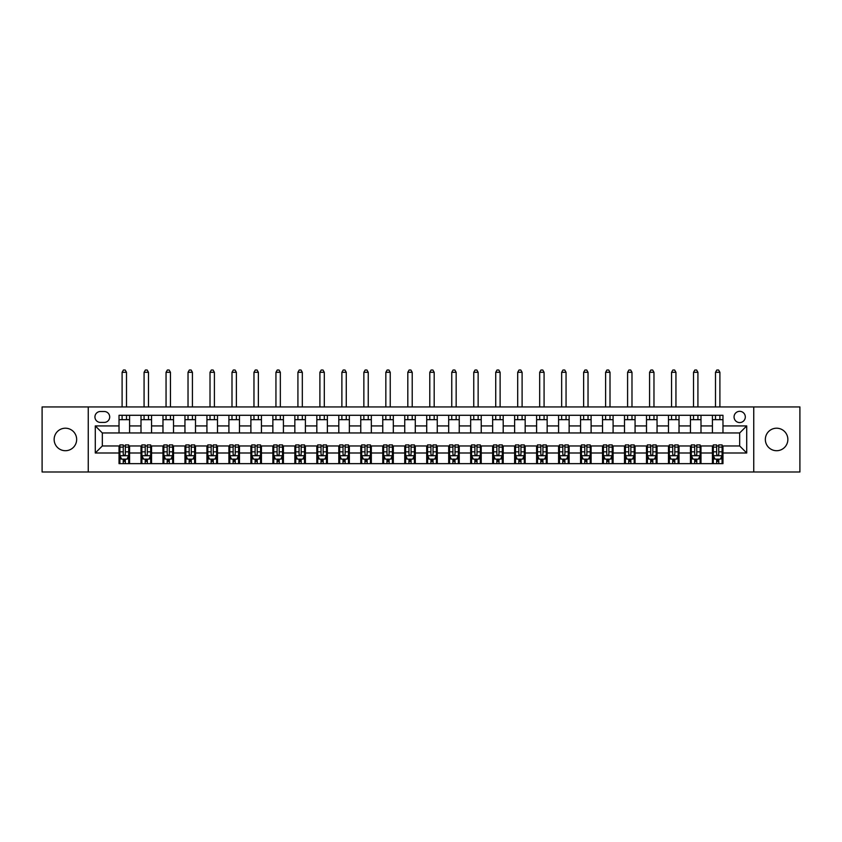 <?xml version="1.0" encoding="UTF-8"?>
<svg xmlns="http://www.w3.org/2000/svg" width="842" height="842" viewBox="0 0 842 842"><rect width="100%" height="100%" fill="white"/><g stroke="black" fill="none" stroke-linecap="round" stroke-linejoin="round"><path stroke-width="1.26" d="M776.608 428.21A11.251 11.251 0 0 0 765.346 439.461A11.251 11.251 0 0 0 776.608 450.712A11.251 11.251 0 0 0 787.859 439.461A11.251 11.251 0 0 0 776.608 428.21M65.392 428.21A11.251 11.251 0 0 0 54.141 439.461A11.251 11.251 0 0 0 65.392 450.712A11.251 11.251 0 0 0 76.654 439.461A11.251 11.251 0 0 0 65.392 428.21M739.676 411.328A5.631 5.631 0 0 0 734.056 416.958A5.631 5.631 0 0 0 739.676 422.579A5.631 5.631 0 0 0 745.307 416.958A5.631 5.631 0 0 0 739.676 411.328M753.748 471.994L799.9 471.994L799.9 406.939L753.748 406.939L753.748 471.994L88.252 471.994L88.252 406.939L42.1 406.939L42.1 471.994L88.252 471.994M100.387 422.41L104.25 422.41A5.452 5.452 0 0 0 109.702 416.958A5.452 5.452 0 0 0 104.25 411.506L100.387 411.506A5.452 5.452 0 0 0 94.936 416.958A5.452 5.452 0 0 0 100.387 422.41M753.748 406.939L88.252 406.939M119.027 452.996L95.283 452.996L95.283 425.926L119.027 425.926L119.027 432.956L102.324 432.956L102.324 445.965L119.027 445.965L119.027 463.637L722.973 463.637L722.973 445.965L739.676 445.965L739.676 432.956L722.973 432.956L722.973 425.926L746.717 425.926L746.717 452.996L722.973 452.996M722.973 425.926L722.973 415.285L119.027 415.285L119.027 425.926M712.427 415.285L712.427 432.956L722.973 432.956M712.427 432.956L119.027 432.956M119.027 445.965L119.901 445.965M123.248 445.965L125.353 445.965M128.689 445.965L129.573 445.965L129.573 463.637M141.877 445.965L129.573 445.965M145.224 445.965L147.329 445.965M150.676 445.965L151.549 445.965L151.549 463.637M163.853 445.965L151.549 445.965M167.2 445.965L169.305 445.965M172.652 445.965L173.526 445.965L173.526 463.637M185.84 445.965L173.526 445.965M189.176 445.965L191.281 445.965M194.628 445.965L195.502 445.965L195.502 463.637M207.816 445.965L195.502 445.965M211.153 445.965L213.268 445.965M216.605 445.965L217.489 445.965L217.489 463.637M229.792 445.965L217.489 445.965M233.129 445.965L235.244 445.965M238.581 445.965L239.465 445.965L239.465 463.637M251.769 445.965L239.465 445.965M255.115 445.965L257.22 445.965M260.557 445.965L261.441 445.965L261.441 463.637M273.745 445.965L261.441 445.965M277.092 445.965L279.197 445.965M282.544 445.965L283.417 445.965L283.417 463.637M295.721 445.965L283.417 445.965M299.068 445.965L301.173 445.965M304.52 445.965L305.393 445.965L305.393 463.637M317.708 445.965L305.393 445.965M321.044 445.965L323.149 445.965M326.496 445.965L327.37 445.965L327.37 463.637M339.684 445.965L327.37 445.965M343.02 445.965L345.136 445.965M348.472 445.965L349.356 445.965L349.356 463.637M361.66 445.965L349.356 445.965M364.996 445.965L367.112 445.965M370.448 445.965L371.333 445.965L371.333 463.637M383.636 445.965L371.333 445.965M386.983 445.965L389.088 445.965M392.425 445.965L393.309 445.965L393.309 463.637M405.612 445.965L393.309 445.965M408.959 445.965L411.064 445.965M414.411 445.965L415.285 445.965L415.285 463.637M427.589 445.965L415.285 445.965M430.936 445.965L433.041 445.965M436.388 445.965L437.261 445.965L437.261 463.637M449.575 445.965L437.261 445.965M452.912 445.965L455.017 445.965M458.364 445.965L459.237 445.965L459.237 463.637M471.552 445.965L459.237 445.965M474.888 445.965L477.004 445.965M480.34 445.965L481.224 445.965L481.224 463.637M493.528 445.965L481.224 445.965M496.864 445.965L498.98 445.965M502.316 445.965L503.2 445.965L503.2 463.637M515.504 445.965L503.2 445.965M518.851 445.965L520.956 445.965M524.292 445.965L525.176 445.965L525.176 463.637M537.48 445.965L525.176 445.965M540.827 445.965L542.932 445.965M546.279 445.965L547.153 445.965L547.153 463.637M559.456 445.965L547.153 445.965M562.803 445.965L564.908 445.965M568.255 445.965L569.129 445.965L569.129 463.637M581.443 445.965L569.129 445.965M584.78 445.965L586.885 445.965M590.231 445.965L591.105 445.965L591.105 463.637M603.419 445.965L591.105 445.965M606.756 445.965L608.871 445.965M612.208 445.965L613.092 445.965L613.092 463.637M625.396 445.965L613.092 445.965M628.732 445.965L630.847 445.965M634.184 445.965L635.068 445.965L635.068 463.637M647.372 445.965L635.068 445.965M650.719 445.965L652.824 445.965M656.16 445.965L657.044 445.965L657.044 463.637M669.348 445.965L657.044 445.965M672.695 445.965L674.8 445.965M678.147 445.965L679.02 445.965L679.02 463.637M691.324 445.965L679.02 445.965M694.671 445.965L696.776 445.965M700.123 445.965L700.997 445.965L700.997 463.637M713.311 445.965L700.997 445.965M716.647 445.965L718.752 445.965M722.099 445.965L722.973 445.965M129.573 415.285L129.573 432.956M119.027 419.684L129.573 419.684M119.027 459.237L119.901 459.237M123.248 459.237L125.353 459.237M128.689 459.237L129.573 459.237M141.003 445.965L141.003 463.637M141.003 415.285L141.003 432.956M151.549 415.285L151.549 432.956M141.003 419.684L151.549 419.684M141.003 459.237L141.877 459.237M145.224 459.237L147.329 459.237M150.676 459.237L151.549 459.237M162.98 445.965L162.98 463.637M162.98 459.237L163.853 459.237M167.2 459.237L169.305 459.237M172.652 459.237L173.526 459.237M162.98 415.285L162.98 432.956M173.526 415.285L173.526 432.956M162.98 419.684L173.526 419.684M184.956 445.965L184.956 463.637M184.956 459.237L185.84 459.237M189.176 459.237L191.281 459.237M194.628 459.237L195.502 459.237M184.956 415.285L184.956 432.956M195.502 415.285L195.502 432.956M184.956 419.684L195.502 419.684M206.932 445.965L206.932 463.637M206.932 459.237L207.816 459.237M211.153 459.237L213.268 459.237M216.605 459.237L217.489 459.237M206.932 415.285L206.932 432.956M217.489 415.285L217.489 432.956M206.932 419.684L217.489 419.684M228.908 445.965L228.908 463.637M228.908 459.237L229.792 459.237M233.129 459.237L235.244 459.237M238.581 459.237L239.465 459.237M228.908 415.285L228.908 432.956M239.465 415.285L239.465 432.956M228.908 419.684L239.465 419.684M250.895 445.965L250.895 463.637M250.895 459.237L251.769 459.237M255.115 459.237L257.22 459.237M260.557 459.237L261.441 459.237M250.895 415.285L250.895 432.956M261.441 415.285L261.441 432.956M250.895 419.684L261.441 419.684M272.871 445.965L272.871 463.637M272.871 459.237L273.745 459.237M277.092 459.237L279.197 459.237M282.544 459.237L283.417 459.237M272.871 415.285L272.871 432.956M283.417 415.285L283.417 432.956M272.871 419.684L283.417 419.684M294.847 445.965L294.847 463.637M294.847 459.237L295.721 459.237M299.068 459.237L301.173 459.237M304.52 459.237L305.393 459.237M294.847 415.285L294.847 432.956M305.393 415.285L305.393 432.956M294.847 419.684L305.393 419.684M316.824 445.965L316.824 463.637M316.824 459.237L317.708 459.237M321.044 459.237L323.149 459.237M326.496 459.237L327.37 459.237M316.824 415.285L316.824 432.956M327.37 415.285L327.37 432.956M316.824 419.684L327.37 419.684M338.8 445.965L338.8 463.637M338.8 459.237L339.684 459.237M343.02 459.237L345.136 459.237M348.472 459.237L349.356 459.237M338.8 415.285L338.8 432.956M349.356 415.285L349.356 432.956M338.8 419.684L349.356 419.684M360.776 445.965L360.776 463.637M360.776 459.237L361.66 459.237M364.996 459.237L367.112 459.237M370.448 459.237L371.333 459.237M360.776 415.285L360.776 432.956M371.333 415.285L371.333 432.956M360.776 419.684L371.333 419.684M382.763 445.965L382.763 463.637M382.763 459.237L383.636 459.237M386.983 459.237L389.088 459.237M392.425 459.237L393.309 459.237M382.763 415.285L382.763 432.956M393.309 415.285L393.309 432.956M382.763 419.684L393.309 419.684M404.739 445.965L404.739 463.637M404.739 459.237L405.612 459.237M408.959 459.237L411.064 459.237M414.411 459.237L415.285 459.237M404.739 415.285L404.739 432.956M415.285 415.285L415.285 432.956M404.739 419.684L415.285 419.684M426.715 445.965L426.715 463.637M426.715 459.237L427.589 459.237M430.936 459.237L433.041 459.237M436.388 459.237L437.261 459.237M426.715 415.285L426.715 432.956M437.261 415.285L437.261 432.956M426.715 419.684L437.261 419.684M448.691 445.965L448.691 463.637M448.691 459.237L449.575 459.237M452.912 459.237L455.017 459.237M458.364 459.237L459.237 459.237M448.691 415.285L448.691 432.956M459.237 415.285L459.237 432.956M448.691 419.684L459.237 419.684M470.667 445.965L470.667 463.637M470.667 459.237L471.552 459.237M474.888 459.237L477.004 459.237M480.34 459.237L481.224 459.237M470.667 415.285L470.667 432.956M481.224 415.285L481.224 432.956M470.667 419.684L481.224 419.684M492.644 445.965L492.644 463.637M492.644 459.237L493.528 459.237M496.864 459.237L498.98 459.237M502.316 459.237L503.2 459.237M492.644 415.285L492.644 432.956M503.2 415.285L503.2 432.956M492.644 419.684L503.2 419.684M514.63 445.965L514.63 463.637M514.63 459.237L515.504 459.237M518.851 459.237L520.956 459.237M524.292 459.237L525.176 459.237M514.63 415.285L514.63 432.956M525.176 415.285L525.176 432.956M514.63 419.684L525.176 419.684M536.607 445.965L536.607 463.637M536.607 459.237L537.48 459.237M540.827 459.237L542.932 459.237M546.279 459.237L547.153 459.237M536.607 415.285L536.607 432.956M547.153 415.285L547.153 432.956M536.607 419.684L547.153 419.684M558.583 445.965L558.583 463.637M558.583 459.237L559.456 459.237M562.803 459.237L564.908 459.237M568.255 459.237L569.129 459.237M558.583 415.285L558.583 432.956M569.129 415.285L569.129 432.956M558.583 419.684L569.129 419.684M580.559 445.965L580.559 463.637M580.559 459.237L581.443 459.237M584.78 459.237L586.885 459.237M590.231 459.237L591.105 459.237M580.559 415.285L580.559 432.956M591.105 415.285L591.105 432.956M580.559 419.684L591.105 419.684M602.535 445.965L602.535 463.637M602.535 459.237L603.419 459.237M606.756 459.237L608.871 459.237M612.208 459.237L613.092 459.237M602.535 415.285L602.535 432.956M613.092 415.285L613.092 432.956M602.535 419.684L613.092 419.684M624.511 445.965L624.511 463.637M624.511 459.237L625.396 459.237M628.732 459.237L630.847 459.237M634.184 459.237L635.068 459.237M624.511 415.285L624.511 432.956M635.068 415.285L635.068 432.956M624.511 419.684L635.068 419.684M646.498 445.965L646.498 463.637M646.498 459.237L647.372 459.237M650.719 459.237L652.824 459.237M656.16 459.237L657.044 459.237M646.498 415.285L646.498 432.956M657.044 415.285L657.044 432.956M646.498 419.684L657.044 419.684M668.474 445.965L668.474 463.637M668.474 459.237L669.348 459.237M672.695 459.237L674.8 459.237M678.147 459.237L679.02 459.237M668.474 415.285L668.474 432.956M679.02 415.285L679.02 432.956M668.474 419.684L679.02 419.684M690.451 445.965L690.451 463.637M690.451 459.237L691.324 459.237M694.671 459.237L696.776 459.237M700.123 459.237L700.997 459.237M690.451 415.285L690.451 432.956M700.997 415.285L700.997 432.956M690.451 419.684L700.997 419.684M712.427 445.965L712.427 463.637M712.427 459.237L713.311 459.237M716.647 459.237L718.752 459.237M722.099 459.237L722.973 459.237M712.427 419.684L722.973 419.684M102.324 432.956L95.283 425.926M102.324 445.965L95.283 452.996M746.717 425.926L739.676 432.956M746.717 452.996L739.676 445.965M123.248 461.353L125.353 461.353M119.901 447.113L123.248 447.113L123.248 444.913L119.901 444.913L119.901 455.638L121.658 459.153L126.931 459.153L128.689 455.638L128.689 444.913L125.353 444.913L125.353 447.113L128.689 447.113M128.689 455.638L128.689 463.637M119.901 455.638L119.901 463.637M125.353 459.153L125.353 463.637M123.248 463.637L123.248 459.153M123.248 447.113L123.248 454.322C123.942 455.669 124.648 455.669 125.353 454.322L125.353 447.113M126.5 419.684L126.5 415.285M126.5 406.939L126.5 372.301L122.101 372.301L122.101 406.939M122.101 419.684L122.101 415.285M122.101 372.301L123.416 370.006L125.174 370.006L126.5 372.301M145.224 461.353L147.329 461.353M141.877 447.113L145.224 447.113L145.224 444.913L141.877 444.913L141.877 455.638L143.635 459.153L148.908 459.153L150.676 455.638L150.676 444.913L147.329 444.913L147.329 447.113L150.676 447.113M150.676 455.638L150.676 463.637M141.877 455.638L141.877 463.637M147.329 459.153L147.329 463.637M145.224 463.637L145.224 459.153M145.224 447.113L145.224 454.322C145.919 455.669 146.624 455.669 147.329 454.322L147.329 447.113M148.476 419.684L148.476 415.285M148.476 406.939L148.476 372.301L144.077 372.301L144.077 406.939M144.077 419.684L144.077 415.285M144.077 372.301L145.392 370.006L147.15 370.006L148.476 372.301M167.2 461.353L169.305 461.353M163.853 447.113L167.2 447.113L167.2 444.913L163.853 444.913L163.853 455.638L165.611 459.153L170.894 459.153L172.652 455.638L172.652 444.913L169.305 444.913L169.305 447.113L172.652 447.113M172.652 455.638L172.652 463.637M163.853 455.638L163.853 463.637M169.305 459.153L169.305 463.637M167.2 463.637L167.2 459.153M167.2 447.113L167.2 454.322C167.905 455.669 168.6 455.669 169.305 454.322L169.305 447.113M170.452 419.684L170.452 415.285M170.452 406.939L170.452 372.301L166.053 372.301L166.053 406.939M166.053 419.684L166.053 415.285M166.053 372.301L167.379 370.006L169.137 370.006L170.452 372.301M189.176 461.353L191.281 461.353M185.84 447.113L189.176 447.113L189.176 444.913L185.84 444.913L185.84 455.638L187.598 459.153L192.871 459.153L194.628 455.638L194.628 444.913L191.281 444.913L191.281 447.113L194.628 447.113M194.628 455.638L194.628 463.637M185.84 455.638L185.84 463.637M191.281 459.153L191.281 463.637M189.176 463.637L189.176 459.153M189.176 447.113L189.176 454.322C189.882 455.669 190.587 455.669 191.281 454.322L191.281 447.113M192.429 419.684L192.429 415.285M192.429 406.939L192.429 372.301L188.029 372.301L188.029 406.939M188.029 419.684L188.029 415.285M188.029 372.301L189.355 370.006L191.113 370.006L192.429 372.301M211.153 461.353L213.268 461.353M207.816 447.113L211.153 447.113L211.153 444.913L207.816 444.913L207.816 455.638L209.574 459.153L214.847 459.153L216.605 455.638L216.605 444.913L213.268 444.913L213.268 447.113L216.605 447.113M216.605 455.638L216.605 463.637M207.816 455.638L207.816 463.637M213.268 459.153L213.268 463.637M211.153 463.637L211.153 459.153M211.153 447.113L211.153 454.322C211.858 455.669 212.563 455.669 213.268 454.322L213.268 447.113M214.405 419.684L214.405 415.285M214.405 406.939L214.405 372.301L210.016 372.301L210.016 406.939M210.016 419.684L210.016 415.285M210.016 372.301L211.331 370.006L213.089 370.006L214.405 372.301M233.129 461.353L235.244 461.353M229.792 447.113L233.129 447.113L233.129 444.913L229.792 444.913L229.792 455.638L231.55 459.153L236.823 459.153L238.581 455.638L238.581 444.913L235.244 444.913L235.244 447.113L238.581 447.113M238.581 455.638L238.581 463.637M229.792 455.638L229.792 463.637M235.244 459.153L235.244 463.637M233.129 463.637L233.129 459.153M233.129 447.113L233.129 454.322C233.834 455.669 234.539 455.669 235.244 454.322L235.244 447.113M236.381 419.684L236.381 415.285M236.381 406.939L236.381 372.301L231.992 372.301L231.992 406.939M231.992 419.684L231.992 415.285M231.992 372.301L233.308 370.006L235.065 370.006L236.381 372.301M255.115 461.353L257.22 461.353M251.769 447.113L255.115 447.113L255.115 444.913L251.769 444.913L251.769 455.638L253.526 459.153L258.799 459.153L260.557 455.638L260.557 444.913L257.22 444.913L257.22 447.113L260.557 447.113M260.557 455.638L260.557 463.637M251.769 455.638L251.769 463.637M257.22 459.153L257.22 463.637M255.115 463.637L255.115 459.153M255.115 447.113L255.115 454.322C255.81 455.669 256.515 455.669 257.22 454.322L257.22 447.113M258.368 419.684L258.368 415.285M258.368 406.939L258.368 372.301L253.968 372.301L253.968 406.939M253.968 419.684L253.968 415.285M253.968 372.301L255.284 370.006L257.042 370.006L258.368 372.301M277.092 461.353L279.197 461.353M273.745 447.113L277.092 447.113L277.092 444.913L273.745 444.913L273.745 455.638L275.502 459.153L280.775 459.153L282.544 455.638L282.544 444.913L279.197 444.913L279.197 447.113L282.544 447.113M282.544 455.638L282.544 463.637M273.745 455.638L273.745 463.637M279.197 459.153L279.197 463.637M277.092 463.637L277.092 459.153M277.092 447.113L277.092 454.322C277.786 455.669 278.492 455.669 279.197 454.322L279.197 447.113M280.344 419.684L280.344 415.285M280.344 406.939L280.344 372.301L275.944 372.301L275.944 406.939M275.944 419.684L275.944 415.285M275.944 372.301L277.26 370.006L279.018 370.006L280.344 372.301M299.068 461.353L301.173 461.353M295.721 447.113L299.068 447.113L299.068 444.913L295.721 444.913L295.721 455.638L297.489 459.153L302.762 459.153L304.52 455.638L304.52 444.913L301.173 444.913L301.173 447.113L304.52 447.113M304.52 455.638L304.52 463.637M295.721 455.638L295.721 463.637M301.173 459.153L301.173 463.637M299.068 463.637L299.068 459.153M299.068 447.113L299.068 454.322C299.773 455.669 300.468 455.669 301.173 454.322L301.173 447.113M302.32 419.684L302.32 415.285M302.32 406.939L302.32 372.301L297.921 372.301L297.921 406.939M297.921 419.684L297.921 415.285M297.921 372.301L299.247 370.006L301.004 370.006L302.32 372.301M321.044 461.353L323.149 461.353M317.708 447.113L321.044 447.113L321.044 444.913L317.708 444.913L317.708 455.638L319.465 459.153L324.738 459.153L326.496 455.638L326.496 444.913L323.149 444.913L323.149 447.113L326.496 447.113M326.496 455.638L326.496 463.637M317.708 455.638L317.708 463.637M323.149 459.153L323.149 463.637M321.044 463.637L321.044 459.153M321.044 447.113L321.044 454.322C321.749 455.669 322.454 455.669 323.149 454.322L323.149 447.113M324.296 419.684L324.296 415.285M324.296 406.939L324.296 372.301L319.897 372.301L319.897 406.939M319.897 419.684L319.897 415.285M319.897 372.301L321.223 370.006L322.981 370.006L324.296 372.301M343.02 461.353L345.136 461.353M339.684 447.113L343.02 447.113L343.02 444.913L339.684 444.913L339.684 455.638L341.442 459.153L346.715 459.153L348.472 455.638L348.472 444.913L345.136 444.913L345.136 447.113L348.472 447.113M348.472 455.638L348.472 463.637M339.684 455.638L339.684 463.637M345.136 459.153L345.136 463.637M343.02 463.637L343.02 459.153M343.02 447.113L343.02 454.322C343.725 455.669 344.431 455.669 345.136 454.322L345.136 447.113M346.272 419.684L346.272 415.285M346.272 406.939L346.272 372.301L341.884 372.301L341.884 406.939M341.884 419.684L341.884 415.285M341.884 372.301L343.199 370.006L344.957 370.006L346.272 372.301M364.996 461.353L367.112 461.353M361.66 447.113L364.996 447.113L364.996 444.913L361.66 444.913L361.66 455.638L363.418 459.153L368.691 459.153L370.448 455.638L370.448 444.913L367.112 444.913L367.112 447.113L370.448 447.113M370.448 455.638L370.448 463.637M361.66 455.638L361.66 463.637M367.112 459.153L367.112 463.637M364.996 463.637L364.996 459.153M364.996 447.113L364.996 454.322C365.702 455.669 366.407 455.669 367.112 454.322L367.112 447.113M368.249 419.684L368.249 415.285M368.249 406.939L368.249 372.301L363.86 372.301L363.86 406.939M363.86 419.684L363.86 415.285M363.86 372.301L365.175 370.006L366.933 370.006L368.249 372.301M386.983 461.353L389.088 461.353M383.636 447.113L386.983 447.113L386.983 444.913L383.636 444.913L383.636 455.638L385.394 459.153L390.667 459.153L392.425 455.638L392.425 444.913L389.088 444.913L389.088 447.113L392.425 447.113M392.425 455.638L392.425 463.637M383.636 455.638L383.636 463.637M389.088 459.153L389.088 463.637M386.983 463.637L386.983 459.153M386.983 447.113L386.983 454.322C387.678 455.669 388.383 455.669 389.088 454.322L389.088 447.113M390.235 419.684L390.235 415.285M390.235 406.939L390.235 372.301L385.836 372.301L385.836 406.939M385.836 419.684L385.836 415.285M385.836 372.301L387.152 370.006L388.909 370.006L390.235 372.301M408.959 461.353L411.064 461.353M405.612 447.113L408.959 447.113L408.959 444.913L405.612 444.913L405.612 455.638L407.37 459.153L412.643 459.153L414.411 455.638L414.411 444.913L411.064 444.913L411.064 447.113L414.411 447.113M414.411 455.638L414.411 463.637M405.612 455.638L405.612 463.637M411.064 459.153L411.064 463.637M408.959 463.637L408.959 459.153M408.959 447.113L408.959 454.322C409.654 455.669 410.359 455.669 411.064 454.322L411.064 447.113M412.212 419.684L412.212 415.285M412.212 406.939L412.212 372.301L407.812 372.301L407.812 406.939M407.812 419.684L407.812 415.285M407.812 372.301L409.128 370.006L410.885 370.006L412.212 372.301M430.936 461.353L433.041 461.353M427.589 447.113L430.936 447.113L430.936 444.913L427.589 444.913L427.589 455.638L429.357 459.153L434.63 459.153L436.388 455.638L436.388 444.913L433.041 444.913L433.041 447.113L436.388 447.113M436.388 455.638L436.388 463.637M427.589 455.638L427.589 463.637M433.041 459.153L433.041 463.637M430.936 463.637L430.936 459.153M430.936 447.113L430.936 454.322C431.641 455.669 432.335 455.669 433.041 454.322L433.041 447.113M434.188 419.684L434.188 415.285M434.188 406.939L434.188 372.301L429.788 372.301L429.788 406.939M429.788 419.684L429.788 415.285M429.788 372.301L431.115 370.006L432.872 370.006L434.188 372.301M452.912 461.353L455.017 461.353M449.575 447.113L452.912 447.113L452.912 444.913L449.575 444.913L449.575 455.638L451.333 459.153L456.606 459.153L458.364 455.638L458.364 444.913L455.017 444.913L455.017 447.113L458.364 447.113M458.364 455.638L458.364 463.637M449.575 455.638L449.575 463.637M455.017 459.153L455.017 463.637M452.912 463.637L452.912 459.153M452.912 447.113L452.912 454.322C453.617 455.669 454.322 455.669 455.017 454.322L455.017 447.113M456.164 419.684L456.164 415.285M456.164 406.939L456.164 372.301L451.765 372.301L451.765 406.939M451.765 419.684L451.765 415.285M451.765 372.301L453.091 370.006L454.848 370.006L456.164 372.301M474.888 461.353L477.004 461.353M471.552 447.113L474.888 447.113L474.888 444.913L471.552 444.913L471.552 455.638L473.309 459.153L478.582 459.153L480.34 455.638L480.34 444.913L477.004 444.913L477.004 447.113L480.34 447.113M480.34 455.638L480.34 463.637M471.552 455.638L471.552 463.637M477.004 459.153L477.004 463.637M474.888 463.637L474.888 459.153M474.888 447.113L474.888 454.322C475.593 455.669 476.298 455.669 477.004 454.322L477.004 447.113M478.14 419.684L478.14 415.285M478.14 406.939L478.14 372.301L473.751 372.301L473.751 406.939M473.751 419.684L473.751 415.285M473.751 372.301L475.067 370.006L476.825 370.006L478.14 372.301M496.864 461.353L498.98 461.353M493.528 447.113L496.864 447.113L496.864 444.913L493.528 444.913L493.528 455.638L495.285 459.153L500.558 459.153L502.316 455.638L502.316 444.913L498.98 444.913L498.98 447.113L502.316 447.113M502.316 455.638L502.316 463.637M493.528 455.638L493.528 463.637M498.98 459.153L498.98 463.637M496.864 463.637L496.864 459.153M496.864 447.113L496.864 454.322C497.569 455.669 498.275 455.669 498.98 454.322L498.98 447.113M500.116 419.684L500.116 415.285M500.116 406.939L500.116 372.301L495.728 372.301L495.728 406.939M495.728 419.684L495.728 415.285M495.728 372.301L497.043 370.006L498.801 370.006L500.116 372.301M518.851 461.353L520.956 461.353M515.504 447.113L518.851 447.113L518.851 444.913L515.504 444.913L515.504 455.638L517.262 459.153L522.535 459.153L524.292 455.638L524.292 444.913L520.956 444.913L520.956 447.113L524.292 447.113M524.292 455.638L524.292 463.637M515.504 455.638L515.504 463.637M520.956 459.153L520.956 463.637M518.851 463.637L518.851 459.153M518.851 447.113L518.851 454.322C519.546 455.669 520.251 455.669 520.956 454.322L520.956 447.113M522.103 419.684L522.103 415.285M522.103 406.939L522.103 372.301L517.704 372.301L517.704 406.939M517.704 419.684L517.704 415.285M517.704 372.301L519.019 370.006L520.777 370.006L522.103 372.301M540.827 461.353L542.932 461.353M537.48 447.113L540.827 447.113L540.827 444.913L537.48 444.913L537.48 455.638L539.238 459.153L544.511 459.153L546.279 455.638L546.279 444.913L542.932 444.913L542.932 447.113L546.279 447.113M546.279 455.638L546.279 463.637M537.48 455.638L537.48 463.637M542.932 459.153L542.932 463.637M540.827 463.637L540.827 459.153M540.827 447.113L540.827 454.322C541.522 455.669 542.227 455.669 542.932 454.322L542.932 447.113M544.079 419.684L544.079 415.285M544.079 406.939L544.079 372.301L539.68 372.301L539.68 406.939M539.68 419.684L539.68 415.285M539.68 372.301L540.996 370.006L542.753 370.006L544.079 372.301M562.803 461.353L564.908 461.353M559.456 447.113L562.803 447.113L562.803 444.913L559.456 444.913L559.456 455.638L561.225 459.153L566.498 459.153L568.255 455.638L568.255 444.913L564.908 444.913L564.908 447.113L568.255 447.113M568.255 455.638L568.255 463.637M559.456 455.638L559.456 463.637M564.908 459.153L564.908 463.637M562.803 463.637L562.803 459.153M562.803 447.113L562.803 454.322C563.509 455.669 564.203 455.669 564.908 454.322L564.908 447.113M566.056 419.684L566.056 415.285M566.056 406.939L566.056 372.301L561.656 372.301L561.656 406.939M561.656 419.684L561.656 415.285M561.656 372.301L562.982 370.006L564.74 370.006L566.056 372.301M584.78 461.353L586.885 461.353M581.443 447.113L584.78 447.113L584.78 444.913L581.443 444.913L581.443 455.638L583.201 459.153L588.474 459.153L590.231 455.638L590.231 444.913L586.885 444.913L586.885 447.113L590.231 447.113M590.231 455.638L590.231 463.637M581.443 455.638L581.443 463.637M586.885 459.153L586.885 463.637M584.78 463.637L584.78 459.153M584.78 447.113L584.78 454.322C585.485 455.669 586.19 455.669 586.885 454.322L586.885 447.113M588.032 419.684L588.032 415.285M588.032 406.939L588.032 372.301L583.632 372.301L583.632 406.939M583.632 419.684L583.632 415.285M583.632 372.301L584.958 370.006L586.716 370.006L588.032 372.301M606.756 461.353L608.871 461.353M603.419 447.113L606.756 447.113L606.756 444.913L603.419 444.913L603.419 455.638L605.177 459.153L610.45 459.153L612.208 455.638L612.208 444.913L608.871 444.913L608.871 447.113L612.208 447.113M612.208 455.638L612.208 463.637M603.419 455.638L603.419 463.637M608.871 459.153L608.871 463.637M606.756 463.637L606.756 459.153M606.756 447.113L606.756 454.322C607.461 455.669 608.166 455.669 608.871 454.322L608.871 447.113M610.008 419.684L610.008 415.285M610.008 406.939L610.008 372.301L605.619 372.301L605.619 406.939M605.619 419.684L605.619 415.285M605.619 372.301L606.935 370.006L608.692 370.006L610.008 372.301M628.732 461.353L630.847 461.353M625.396 447.113L628.732 447.113L628.732 444.913L625.396 444.913L625.396 455.638L627.153 459.153L632.426 459.153L634.184 455.638L634.184 444.913L630.847 444.913L630.847 447.113L634.184 447.113M634.184 455.638L634.184 463.637M625.396 455.638L625.396 463.637M630.847 459.153L630.847 463.637M628.732 463.637L628.732 459.153M628.732 447.113L628.732 454.322C629.437 455.669 630.142 455.669 630.847 454.322L630.847 447.113M631.984 419.684L631.984 415.285M631.984 406.939L631.984 372.301L627.595 372.301L627.595 406.939M627.595 419.684L627.595 415.285M627.595 372.301L628.911 370.006L630.669 370.006L631.984 372.301M650.719 461.353L652.824 461.353M647.372 447.113L650.719 447.113L650.719 444.913L647.372 444.913L647.372 455.638L649.129 459.153L654.402 459.153L656.16 455.638L656.16 444.913L652.824 444.913L652.824 447.113L656.16 447.113M656.16 455.638L656.16 463.637M647.372 455.638L647.372 463.637M652.824 459.153L652.824 463.637M650.719 463.637L650.719 459.153M650.719 447.113L650.719 454.322C651.413 455.669 652.118 455.669 652.824 454.322L652.824 447.113M653.971 419.684L653.971 415.285M653.971 406.939L653.971 372.301L649.571 372.301L649.571 406.939M649.571 419.684L649.571 415.285M649.571 372.301L650.887 370.006L652.645 370.006L653.971 372.301M672.695 461.353L674.8 461.353M669.348 447.113L672.695 447.113L672.695 444.913L669.348 444.913L669.348 455.638L671.106 459.153L676.389 459.153L678.147 455.638L678.147 444.913L674.8 444.913L674.8 447.113L678.147 447.113M678.147 455.638L678.147 463.637M669.348 455.638L669.348 463.637M674.8 459.153L674.8 463.637M672.695 463.637L672.695 459.153M672.695 447.113L672.695 454.322C673.389 455.669 674.095 455.669 674.8 454.322L674.8 447.113M675.947 419.684L675.947 415.285M675.947 406.939L675.947 372.301L671.548 372.301L671.548 406.939M671.548 419.684L671.548 415.285M671.548 372.301L672.863 370.006L674.621 370.006L675.947 372.301M694.671 461.353L696.776 461.353M691.324 447.113L694.671 447.113L694.671 444.913L691.324 444.913L691.324 455.638L693.092 459.153L698.365 459.153L700.123 455.638L700.123 444.913L696.776 444.913L696.776 447.113L700.123 447.113M700.123 455.638L700.123 463.637M691.324 455.638L691.324 463.637M696.776 459.153L696.776 463.637M694.671 463.637L694.671 459.153M694.671 447.113L694.671 454.322C695.376 455.669 696.071 455.669 696.776 454.322L696.776 447.113M697.923 419.684L697.923 415.285M697.923 406.939L697.923 372.301L693.524 372.301L693.524 406.939M693.524 419.684L693.524 415.285M693.524 372.301L694.85 370.006L696.608 370.006L697.923 372.301M716.647 461.353L718.752 461.353M713.311 447.113L716.647 447.113L716.647 444.913L713.311 444.913L713.311 455.638L715.068 459.153L720.342 459.153L722.099 455.638L722.099 444.913L718.752 444.913L718.752 447.113L722.099 447.113M722.099 455.638L722.099 463.637M713.311 455.638L713.311 463.637M718.752 459.153L718.752 463.637M716.647 463.637L716.647 459.153M716.647 447.113L716.647 454.322C717.352 455.669 718.058 455.669 718.752 454.322L718.752 447.113M719.899 419.684L719.899 415.285M719.899 406.939L719.899 372.301L715.5 372.301L715.5 406.939M715.5 419.684L715.5 415.285M715.5 372.301L716.826 370.006L718.584 370.006L719.899 372.301M141.003 452.996L129.573 452.996M141.003 425.926L129.573 425.926M162.98 425.926L151.549 425.926M162.98 452.996L151.549 452.996M184.956 425.926L173.526 425.926M184.956 452.996L173.526 452.996M206.932 425.926L195.502 425.926M206.932 452.996L195.502 452.996M228.908 425.926L217.489 425.926M228.908 452.996L217.489 452.996M250.895 425.926L239.465 425.926M250.895 452.996L239.465 452.996M272.871 425.926L261.441 425.926M272.871 452.996L261.441 452.996M294.847 425.926L283.417 425.926M294.847 452.996L283.417 452.996M316.824 425.926L305.393 425.926M316.824 452.996L305.393 452.996M338.8 425.926L327.37 425.926M338.8 452.996L327.37 452.996M360.776 425.926L349.356 425.926M360.776 452.996L349.356 452.996M382.763 425.926L371.333 425.926M382.763 452.996L371.333 452.996M404.739 425.926L393.309 425.926M404.739 452.996L393.309 452.996M426.715 425.926L415.285 425.926M426.715 452.996L415.285 452.996M448.691 425.926L437.261 425.926M448.691 452.996L437.261 452.996M470.667 425.926L459.237 425.926M470.667 452.996L459.237 452.996M492.644 425.926L481.224 425.926M492.644 452.996L481.224 452.996M514.63 425.926L503.2 425.926M514.63 452.996L503.2 452.996M536.607 425.926L525.176 425.926M536.607 452.996L525.176 452.996M558.583 425.926L547.153 425.926M558.583 452.996L547.153 452.996M580.559 425.926L569.129 425.926M580.559 452.996L569.129 452.996M602.535 425.926L591.105 425.926M602.535 452.996L591.105 452.996M624.511 425.926L613.092 425.926M624.511 452.996L613.092 452.996M646.498 425.926L635.068 425.926M646.498 452.996L635.068 452.996M668.474 425.926L657.044 425.926M668.474 452.996L657.044 452.996M690.451 425.926L679.02 425.926M690.451 452.996L679.02 452.996M712.427 425.926L700.997 425.926M712.427 452.996L700.997 452.996M119.943 455.722L128.647 455.722M128.689 458.943L127.037 458.943M121.553 458.943L119.901 458.943M125.353 451.828L128.689 451.828M119.901 451.828L123.248 451.828M123.248 460.237L125.353 460.237M141.919 455.722L150.623 455.722M150.676 458.943L149.023 458.943M143.529 458.943L141.877 458.943M147.329 451.828L150.676 451.828M141.877 451.828L145.224 451.828M145.224 460.237L147.329 460.237M163.906 455.722L172.61 455.722M172.652 458.943L171 458.943M165.506 458.943L163.853 458.943M169.305 451.828L172.652 451.828M163.853 451.828L167.2 451.828M167.2 460.237L169.305 460.237M185.882 455.722L194.586 455.722M194.628 458.943L192.976 458.943M187.492 458.943L185.84 458.943M191.281 451.828L194.628 451.828M185.84 451.828L189.176 451.828M189.176 460.237L191.281 460.237M207.858 455.722L216.562 455.722M216.605 458.943L214.952 458.943M209.469 458.943L207.816 458.943M213.268 451.828L216.605 451.828M207.816 451.828L211.153 451.828M211.153 460.237L213.268 460.237M229.834 455.722L238.539 455.722M238.581 458.943L236.928 458.943M231.445 458.943L229.792 458.943M235.244 451.828L238.581 451.828M229.792 451.828L233.129 451.828M233.129 460.237L235.244 460.237M251.811 455.722L260.515 455.722M260.557 458.943L258.904 458.943M253.421 458.943L251.769 458.943M257.22 451.828L260.557 451.828M251.769 451.828L255.115 451.828M255.115 460.237L257.22 460.237M273.787 455.722L282.491 455.722M282.544 458.943L280.891 458.943M275.397 458.943L273.745 458.943M279.197 451.828L282.544 451.828M273.745 451.828L277.092 451.828M277.092 460.237L279.197 460.237M295.774 455.722L304.478 455.722M304.52 458.943L302.867 458.943M297.373 458.943L295.721 458.943M301.173 451.828L304.52 451.828M295.721 451.828L299.068 451.828M299.068 460.237L301.173 460.237M317.75 455.722L326.454 455.722M326.496 458.943L324.844 458.943M319.36 458.943L317.708 458.943M323.149 451.828L326.496 451.828M317.708 451.828L321.044 451.828M321.044 460.237L323.149 460.237M339.726 455.722L348.43 455.722M348.472 458.943L346.82 458.943M341.336 458.943L339.684 458.943M345.136 451.828L348.472 451.828M339.684 451.828L343.02 451.828M343.02 460.237L345.136 460.237M361.702 455.722L370.406 455.722M370.448 458.943L368.796 458.943M363.312 458.943L361.66 458.943M367.112 451.828L370.448 451.828M361.66 451.828L364.996 451.828M364.996 460.237L367.112 460.237M383.678 455.722L392.383 455.722M392.425 458.943L390.772 458.943M385.289 458.943L383.636 458.943M389.088 451.828L392.425 451.828M383.636 451.828L386.983 451.828M386.983 460.237L389.088 460.237M405.655 455.722L414.359 455.722M414.411 458.943L412.759 458.943M407.265 458.943L405.612 458.943M411.064 451.828L414.411 451.828M405.612 451.828L408.959 451.828M408.959 460.237L411.064 460.237M427.641 455.722L436.345 455.722M436.388 458.943L434.735 458.943M429.241 458.943L427.589 458.943M433.041 451.828L436.388 451.828M427.589 451.828L430.936 451.828M430.936 460.237L433.041 460.237M449.617 455.722L458.322 455.722M458.364 458.943L456.711 458.943M451.228 458.943L449.575 458.943M455.017 451.828L458.364 451.828M449.575 451.828L452.912 451.828M452.912 460.237L455.017 460.237M471.594 455.722L480.298 455.722M480.34 458.943L478.688 458.943M473.204 458.943L471.552 458.943M477.004 451.828L480.34 451.828M471.552 451.828L474.888 451.828M474.888 460.237L477.004 460.237M493.57 455.722L502.274 455.722M502.316 458.943L500.664 458.943M495.18 458.943L493.528 458.943M498.98 451.828L502.316 451.828M493.528 451.828L496.864 451.828M496.864 460.237L498.98 460.237M515.546 455.722L524.25 455.722M524.292 458.943L522.64 458.943M517.156 458.943L515.504 458.943M520.956 451.828L524.292 451.828M515.504 451.828L518.851 451.828M518.851 460.237L520.956 460.237M537.522 455.722L546.226 455.722M546.279 458.943L544.627 458.943M539.133 458.943L537.48 458.943M542.932 451.828L546.279 451.828M537.48 451.828L540.827 451.828M540.827 460.237L542.932 460.237M559.509 455.722L568.213 455.722M568.255 458.943L566.603 458.943M561.109 458.943L559.456 458.943M564.908 451.828L568.255 451.828M559.456 451.828L562.803 451.828M562.803 460.237L564.908 460.237M581.485 455.722L590.189 455.722M590.231 458.943L588.579 458.943M583.096 458.943L581.443 458.943M586.885 451.828L590.231 451.828M581.443 451.828L584.78 451.828M584.78 460.237L586.885 460.237M603.461 455.722L612.166 455.722M612.208 458.943L610.555 458.943M605.072 458.943L603.419 458.943M608.871 451.828L612.208 451.828M603.419 451.828L606.756 451.828M606.756 460.237L608.871 460.237M625.438 455.722L634.142 455.722M634.184 458.943L632.531 458.943M627.048 458.943L625.396 458.943M630.847 451.828L634.184 451.828M625.396 451.828L628.732 451.828M628.732 460.237L630.847 460.237M647.414 455.722L656.118 455.722M656.16 458.943L654.508 458.943M649.024 458.943L647.372 458.943M652.824 451.828L656.16 451.828M647.372 451.828L650.719 451.828M650.719 460.237L652.824 460.237M669.39 455.722L678.094 455.722M678.147 458.943L676.494 458.943M671 458.943L669.348 458.943M674.8 451.828L678.147 451.828M669.348 451.828L672.695 451.828M672.695 460.237L674.8 460.237M691.377 455.722L700.081 455.722M700.123 458.943L698.471 458.943M692.977 458.943L691.324 458.943M696.776 451.828L700.123 451.828M691.324 451.828L694.671 451.828M694.671 460.237L696.776 460.237M713.353 455.722L722.057 455.722M722.099 458.943L720.447 458.943M714.963 458.943L713.311 458.943M718.752 451.828L722.099 451.828M713.311 451.828L716.647 451.828M716.647 460.237L718.752 460.237"/></g></svg>

